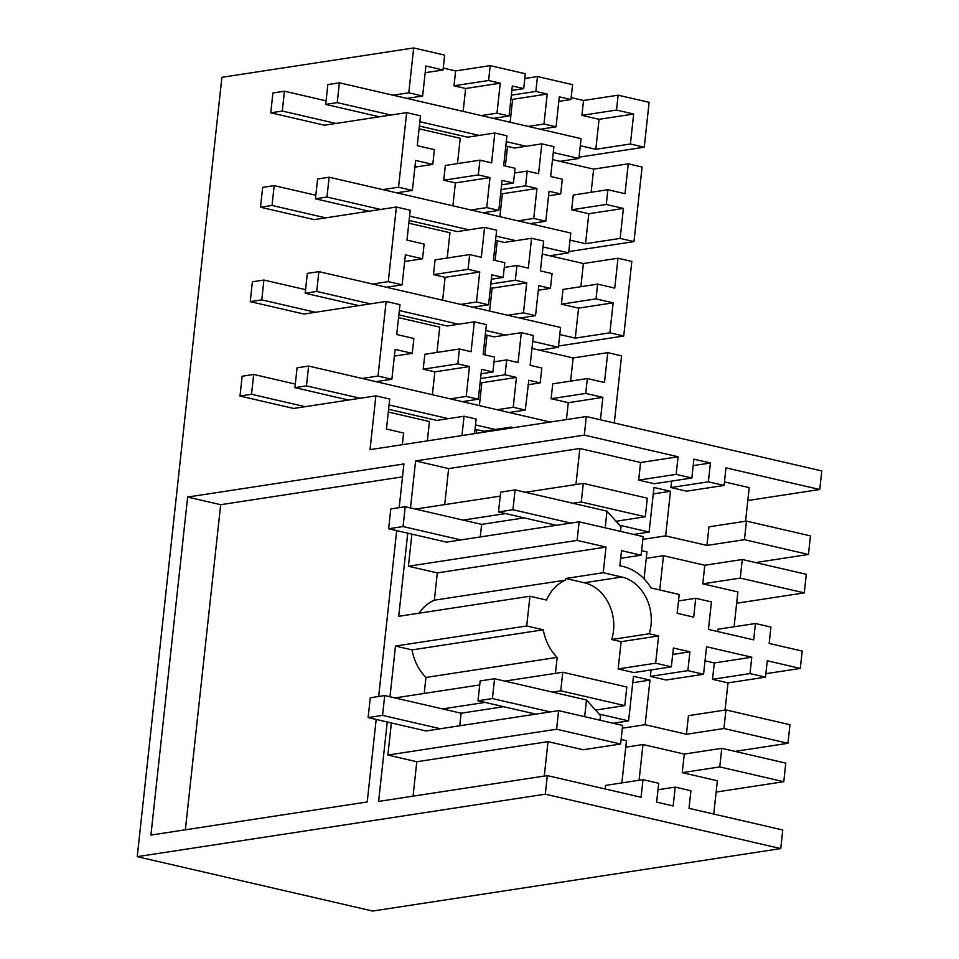 <?xml version="1.0" encoding="UTF-8"?>
<svg xmlns="http://www.w3.org/2000/svg" width="959" height="959" viewBox="0 0 959 959"><rect width="100%" height="100%" fill="white"/><g stroke="black" fill="none" stroke-linecap="round" stroke-linejoin="round"><path stroke-width="1.44" d="M719.753 766.912L783.779 781.705L785.793 763.124L721.767 748.332L719.753 766.912L682.257 772.654L717.368 780.77L713.748 814.047M716.145 792.062L783.779 781.705M622.331 728.193L645.131 724.704L686.428 734.246L723.925 728.504L725.939 709.924L789.964 724.716L787.95 743.297L735.038 751.4M723.925 728.504L787.95 743.297M725.939 709.924L688.454 715.666L686.428 734.246M625.747 747.169L642.974 744.532L684.282 754.074L721.767 748.332M684.282 754.074L682.257 772.654M725.052 710.056L728.001 682.88L712.513 679.308L714.287 662.957L705.021 660.811M555.429 673.35L557.167 657.359A45.6 37.281 -98.7 0 1 543.285 629.799L526.707 625.963L529.943 596.234L546.522 600.058A45.6 37.281 -98.7 0 1 565.558 580.099L565.738 578.469L584.331 582.76A41.165 33.649 -98.7 0 1 613.52 630.782A41.165 33.649 -98.7 0 1 611.71 639.509L649.207 633.767L658.605 635.937L655.644 663.196L671.348 666.829L673.386 647.996L689.917 651.808L687.867 670.641L703.558 674.273L666.073 680.003L650.37 676.383L651.077 669.933M671.348 666.829L633.851 672.571L618.159 668.938L621.12 641.679L658.605 635.937M611.71 639.509L621.12 641.679M599.075 714.059L628.601 720.892L633.443 676.287L649.974 680.099L645.131 724.704M394.94 697.924L479.716 684.942M504.818 681.106L562.777 672.235L626.802 687.016L624.788 705.608L560.763 690.816L552.396 692.098M391.368 722.954L387.88 755.057L556.592 729.224L558.606 710.643L622.631 725.436L620.617 744.016L556.592 729.224M440.373 728.744L382.545 715.378L368.124 717.584L425.952 730.95L558.606 710.643M442.519 708.917L485.074 702.408M562.777 672.235L560.763 690.816M413.053 796.15L416.793 761.734L387.88 755.057M416.793 761.734L548.009 741.643L583.12 749.758L620.617 744.016M544.28 776.071L548.009 741.643M639.09 780.266L642.974 744.532M621.108 739.473L626.455 740.708L621.864 782.904M780.746 848.583L372.679 911.05L137.233 856.663L545.299 794.184L780.746 848.583L782.76 829.991L688.994 808.329L690.912 790.743L675.208 787.111L673.17 805.944L656.639 802.132L658.689 783.299L642.998 779.667L605.501 785.409L605.117 788.957M675.208 787.111L657.994 789.748M642.998 779.667L641.08 797.265L547.313 775.603L378.613 801.424L387.244 722.007M545.299 794.184L547.313 775.603M571.168 97.626L583.528 100.479L618.135 95.181L649.111 102.337L644.244 147.195L579.056 157.18M561.842 161.771L561.914 161.064M633.983 241.608L620.149 238.407L623.41 208.427L606.268 204.471L607.862 189.726L625.004 193.682L628.253 163.821L642.086 167.022L633.983 241.608L568.795 251.594M551.581 256.185L551.653 255.478M597.613 284.128L614.755 288.096L617.992 258.235L631.837 261.435L623.734 336.022L558.534 346.007M541.32 350.598L541.403 349.891M600.442 419.79L602.875 397.374L585.733 393.43L587.352 378.553L604.494 382.509L607.742 352.648L621.576 355.849L614.287 422.991M747.816 500.526L819.753 489.51L821.767 470.917L586.321 416.53L584.307 435.11L415.595 460.943L410.488 507.946M703.558 674.273L706.555 646.762L751.784 657.215L749.998 673.566L765.498 677.15L767.272 660.787L800.309 668.423L802.204 651.077L769.154 643.441L770.928 627.09L755.44 623.506L753.666 639.869L708.437 629.416L711.422 601.904L695.731 598.284L693.681 617.116L677.162 613.304L679.2 594.472L651.101 587.975A51.93 42.46 -98.7 0 0 622.966 566.481L619.862 565.774L621.504 550.658L641.127 555.189L620.677 558.318M800.309 668.423L765.869 673.697M649.207 633.767A41.165 33.649 81.3 0 0 651.005 625.04A41.165 33.649 81.3 0 0 621.816 577.018L603.235 572.727L606.016 547.074L577.102 540.397L579.128 521.816L643.153 536.596L641.127 555.189M655.644 663.196L618.159 668.938M672.691 654.446L689.917 651.808M687.867 670.641L650.37 676.383M751.784 657.215L714.287 662.957M749.998 673.566L712.513 679.308M728.001 682.88L765.498 677.15M557.167 657.359L425.952 677.45L424.214 693.441M613.185 723.242L628.601 720.892M526.707 625.963L395.492 646.054L412.07 649.89L543.285 629.799M412.07 649.89A45.6 37.281 81.3 0 0 425.952 677.45M595.515 710.092L624.788 705.608M632.748 682.736L649.974 680.099M395.492 646.054L389.977 696.773M413.677 47.95L408.798 92.807L422.643 95.996L425.892 66.015L443.034 69.971L444.652 55.107L413.677 47.95L221.889 77.307L137.233 856.663M399.184 507.647L403.931 463.952L187.64 497.062L150.923 835.073L367.213 801.952L376.168 719.454M378.673 696.474L396.69 530.615M529.943 596.234L398.716 616.313L407.755 533.18M402.324 444.7L403.595 433.012L386.453 429.045L389.714 399.064L375.88 395.863L370.03 449.639L586.321 416.53M375.88 395.863L293.682 408.45L239.99 396.043L242.136 376.228L253.679 374.454L295.312 384.079M378.026 376.048L391.871 379.237L395.108 349.376L412.25 353.344L413.868 338.467L396.726 334.511L399.975 304.65L386.129 301.45L378.026 376.048L362.31 378.445M386.129 301.45L303.943 314.037L250.239 301.629L252.397 281.802L263.929 280.04L305.573 289.666M417.8 242.603L406.988 240.098L410.224 210.237L396.391 207.036L388.287 281.634L372.572 284.032M396.391 207.036L314.204 219.623L260.5 207.216L262.658 187.389L274.19 185.626L315.823 195.252M414.911 167.13L432.785 164.385L434.379 149.64L417.237 145.684L420.486 115.823L406.652 112.623L398.548 187.221L382.821 189.618M406.652 112.623L324.454 125.209L270.762 112.802L272.907 92.975L284.451 91.213L326.084 100.827M408.798 92.807L393.082 95.205M185.363 829.799L220.678 504.698L402.528 476.851M187.64 497.062L220.678 504.698M565.738 578.469L603.235 572.727M565.558 580.099L434.343 600.19L437.316 572.907L606.016 547.074M419.083 613.197A45.6 37.281 -98.7 0 1 434.343 600.19M584.307 435.11L678.073 456.772L676.155 474.369L691.859 478.002L693.908 459.169L710.427 462.981L708.377 481.814L724.081 485.446L725.987 467.848L819.753 489.51M644.04 578.84L646.965 551.881L641.619 550.646M633.695 534.415L649.111 532.065L653.966 487.46L670.485 491.272L665.642 535.877L706.951 545.419L708.965 526.839L746.45 521.097L744.436 539.677L808.461 554.47L810.475 535.889L746.45 521.097M616.026 521.264L645.299 516.781L647.325 498.189L583.3 483.396L581.274 501.989L645.299 516.781M463.041 520.09L505.585 513.568M572.919 503.271L581.274 501.989M619.586 525.232L649.111 532.065M415.451 509.097L500.226 496.115M525.328 492.279L583.3 483.396M575.951 484.523L579.859 448.488L448.644 468.579L444.724 504.614M448.644 468.579L415.595 460.943M579.859 448.488L640.576 462.514L678.073 456.772M676.155 474.369L638.67 480.111L640.576 462.514M638.67 480.111L654.362 483.732L691.859 478.002M693.201 465.618L710.427 462.981M671.588 481.106L670.892 487.556L686.584 491.176L724.081 485.446M708.377 481.814L670.892 487.556M724.465 481.897L749.219 487.616L745.563 521.228M460.883 539.917L403.056 526.551L388.635 528.757L446.462 542.123L579.128 521.816M577.102 540.397L408.402 566.23L411.879 534.127M408.402 566.23L437.316 572.907M755.44 623.506L717.955 629.248L717.704 631.561M646.258 558.342L663.484 555.705L704.793 565.247L702.767 583.827L737.879 591.943L734.103 626.778M695.731 598.284L678.504 600.921M704.793 565.247L742.278 559.505L740.264 578.085L702.767 583.827M736.656 603.235L804.289 592.878L740.264 578.085M804.289 592.878L806.303 574.297L742.278 559.505M706.951 545.419L744.436 539.677M653.259 493.909L670.485 491.272M663.484 555.705L659.756 589.977M755.548 562.573L808.461 554.47M642.842 539.366L665.642 535.877M560.703 193.946L549.051 191.249L545.803 221.241L533.719 218.448L536.98 188.455L525.592 185.83L527.198 171.086L538.574 173.711L541.823 143.85L553.906 146.643L550.658 176.504L562.31 179.189L560.703 193.946L548.56 195.804M501.593 184.835L513.449 183.025L515.055 168.281M513.449 183.025L502.072 180.4L498.812 210.381L486.728 207.588L489.989 177.607L478.337 174.91L443.729 180.208L445.336 165.463L479.944 160.165L478.337 174.91M515.055 168.269L503.667 165.655L506.915 135.794L494.832 133.001L491.595 162.862L479.944 160.165M398.548 187.221L412.382 190.409L415.643 160.429L432.785 164.385M443.238 68.077L455.609 70.93L490.205 65.632L525.316 73.747L523.71 88.612L512.322 85.986L509.073 115.967L493.358 118.377M510.14 122.249L512.621 99.34L547.229 94.042L543.969 124.035L556.052 126.816L559.313 96.835L570.965 99.532L572.583 84.656L537.472 76.552L524.801 78.482M644.244 147.195L630.411 143.994L633.659 114.013L616.517 110.057L618.135 95.181M630.411 143.994L595.803 149.292L599.063 119.312L581.921 115.356L583.528 100.479M580.291 145.72L595.803 149.292M541.823 143.85L514.563 148.022L505.813 146.008M543.969 124.035L528.253 126.432M507.515 146.403L505.381 166.039M556.052 126.816L540.337 129.225M419.071 128.794L460.224 138.3L457.479 163.605M494.832 133.001L467.584 137.173L419.371 126.037M463.149 111.4L465.642 88.492L500.25 83.193L496.99 113.174L481.274 115.583M465.642 88.492L453.991 85.795L455.609 70.93M500.25 83.193L488.599 80.496L490.205 65.632M496.99 113.174L509.073 115.967M523.71 88.612L511.842 90.422M537.472 76.552L535.853 91.417L511.327 95.169M547.229 94.042L535.853 91.417M512.621 99.34L510.919 98.945M422.643 95.996L406.916 98.405M488.599 80.496L453.991 85.795M443.034 69.971L425.173 72.716M570.965 99.532L558.821 101.39M633.659 114.013L599.063 119.312M616.517 110.057L581.921 115.356M527.198 171.086L514.539 173.028M628.253 163.821L593.645 169.12L552.492 159.614M591.128 192.28L593.645 169.12M607.862 189.726L573.266 195.025L571.66 209.769L588.802 213.725L585.541 243.706L570.042 240.134M452.9 205.813L455.381 182.905L443.729 180.208M476.335 433.372L476.743 429.644M479.368 405.489L481.838 382.713L480.135 382.317M484.87 354.878L487.004 335.23M489.617 311.076L492.111 288.168L490.409 287.772M495.12 260.452L497.253 240.817M499.879 216.662L502.372 193.754L500.658 193.358M525.592 185.83L501.077 189.582M606.268 204.471L571.66 209.769M442.638 300.227L445.12 277.319L433.48 274.622L435.074 259.877L469.682 254.579L468.076 269.323L433.48 274.622M447.218 258.019L449.975 232.713L408.822 223.207M492.111 288.168L526.719 282.869L515.343 280.244L516.937 265.499L504.278 267.441M515.343 280.244L490.816 283.996M575.292 338.119L578.541 308.139L613.149 302.84L609.888 332.821L575.292 338.119L559.78 334.547M578.541 308.139L561.399 304.183L563.005 289.438L597.613 284.14L596.007 298.884L561.399 304.183M580.878 286.705L583.396 263.533L542.243 254.027M436.968 352.433L439.713 327.127L398.56 317.621M388.287 281.634L402.121 284.823L405.381 254.842L422.523 258.798L404.65 261.543M468.076 269.323L479.728 272.02L445.12 277.319M491.332 279.249L503.187 277.439L491.811 274.813L488.563 304.794L472.835 307.204M481.574 369.359L478.301 399.208L466.218 396.415L469.466 366.554L457.815 363.869L459.433 348.992L471.073 351.689L474.321 321.828L486.405 324.622L483.156 354.482L494.532 357.108L492.926 371.984L481.058 373.794M528.829 380.267L525.28 410.068L513.209 407.275L516.445 377.414L505.069 374.789L506.688 359.913L494.017 361.855M506.688 359.913L518.064 362.538L521.312 332.677L494.053 336.861L485.29 334.835M516.937 265.499L528.325 268.124L531.562 238.264L543.645 241.057L540.397 270.918L552.048 273.603L550.454 288.359L538.311 290.217M550.454 288.359L538.802 285.662L535.542 315.655L519.826 318.052M613.149 302.84L596.007 298.884M432.377 394.64L434.859 371.852L423.207 369.167L424.825 354.291L459.433 348.992M481.562 369.359L492.926 371.984M528.829 380.279L540.181 382.905L528.037 384.751M521.312 332.677L533.384 335.47L530.147 365.331L541.799 368.016L540.181 382.893M457.815 363.869L423.207 369.167M412.25 353.344L394.389 356.077M474.321 321.828L447.074 326L398.86 314.864M479.728 272.02L476.479 302.001L488.563 304.794M476.479 302.001L460.764 304.411M526.719 282.869L523.458 312.862L507.743 315.259M523.458 312.862L535.542 315.655M566.433 419.574L568.279 402.672L551.137 398.716L552.744 383.852L587.352 378.553M570.617 381.119L573.134 357.947L531.981 348.441M607.742 352.648L573.134 357.947M585.733 393.418L551.137 398.716M609.888 332.821L623.734 336.022M505.069 374.789L480.543 378.541M402.121 284.823L386.405 287.232M503.187 277.439L504.794 262.694L493.417 260.069L496.654 230.208L484.583 227.415L481.334 257.276L469.682 254.579M422.523 258.798L424.13 244.054L417.8 242.591M489.989 177.607L455.381 182.905M536.98 188.455L502.372 193.754M620.149 238.407L585.541 243.706M623.41 208.427L588.802 213.725M484.583 227.415L457.323 231.587L409.121 220.45M531.562 238.264L504.314 242.435L495.551 240.421M498.812 210.381L483.096 212.79M486.728 207.588L471.013 209.997M533.719 218.448L518.004 220.846M545.803 221.241L530.087 223.639M617.992 258.235L583.396 263.533M412.382 190.409L396.666 192.819M602.875 397.374L568.279 402.672M427.354 440.864L429.452 421.54L388.311 412.034M474.561 433.636L476.143 419.035L464.06 416.242L461.962 435.566M513.544 427.678L511.051 427.103L510.943 428.074M464.06 416.242L436.813 420.414L388.599 409.277M511.051 427.103L483.804 431.274L475.041 429.248M525.28 410.068L509.565 412.466M513.209 407.275L497.481 409.673M466.218 396.415L450.502 398.824M478.301 399.208L462.586 401.617M469.466 366.554L434.859 371.852M391.871 379.237L376.156 381.646M516.445 377.414L481.838 382.713M550.25 711.914L492.423 698.56L478.002 700.765L480.147 680.938L494.568 678.732L492.423 698.56M535.829 714.131L478.002 700.765M382.545 715.378L384.691 695.551L370.282 697.768L368.124 717.584M384.691 695.551L461.111 713.208L459.745 725.771M600.01 720.209L600.502 715.666L586.476 699.962L494.568 678.732M503.667 706.699L461.111 713.208M584.666 716.661L586.476 699.962M570.761 523.087L512.933 509.732L498.512 511.938L500.67 492.111L515.091 489.905L512.933 509.732M556.34 525.304L498.512 511.938M403.056 526.551L405.213 506.724L390.793 508.941L388.635 528.757M405.213 506.724L481.622 524.381L480.255 536.944M620.521 531.37L621.012 526.839L606.987 511.135L515.091 489.905M524.177 517.872L481.622 524.381M605.177 527.834L606.987 511.135M306.46 385.866L294.928 387.64L297.074 367.812L308.618 366.05L306.46 385.866L360.164 398.273M294.928 387.64L348.62 400.047M389.078 404.95L448.344 418.651M475.508 424.921L495.335 429.5M550.274 422.044L308.618 366.05M253.679 374.454L251.522 394.281L239.99 396.043M305.226 406.688L251.522 394.281M316.722 291.452L305.178 293.226L307.336 273.399L318.868 271.637L316.722 291.452L370.414 303.859M305.178 293.226L358.882 305.621M532.748 341.368L558.402 347.29L539.509 350.179M399.328 310.536L458.606 324.238M485.769 330.507L505.585 335.087M558.402 347.29L560.547 327.463L318.868 271.637M263.929 280.04L261.783 299.867L250.239 301.629M315.475 312.274L261.783 299.867M326.971 197.039L315.439 198.813L317.597 178.985L329.129 177.223L326.971 197.039L380.675 209.446M315.439 198.813L369.131 211.208M543.01 246.954L568.651 252.876L549.771 255.765M409.589 216.123L468.855 229.824M496.019 236.094L515.846 240.673M568.651 252.876L570.809 233.049L329.129 177.223M274.19 185.626L272.032 205.454L260.5 207.216M325.736 217.861L272.032 205.454M337.232 102.625L325.7 104.399L327.846 84.572L339.39 82.81L337.232 102.625L390.924 115.032M325.7 104.399L379.392 116.794M553.259 152.541L578.912 158.463L560.02 161.352M419.838 121.709L479.116 135.411M506.28 141.68L526.107 146.259M578.912 158.463L581.07 138.635L339.39 82.81M284.451 91.213L282.294 111.04L270.762 112.802M335.986 123.447L282.294 111.04M584.331 582.76L621.816 577.018"/></g></svg>
